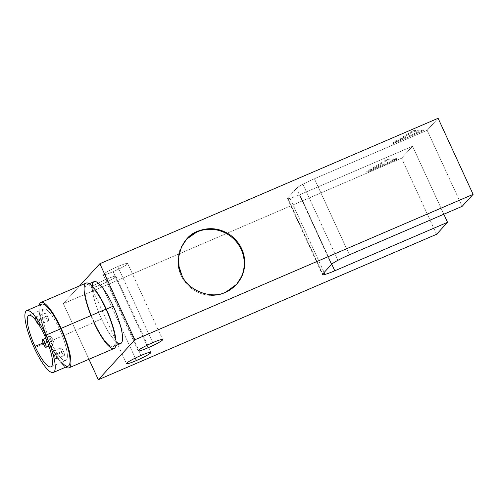 <?xml version="1.0" encoding="UTF-8"?>
<svg xmlns="http://www.w3.org/2000/svg" width="498" height="498" viewBox="0 0 498 498"><rect width="100%" height="100%" fill="white"/><g stroke="black" fill="none" stroke-linecap="round" stroke-linejoin="round"><path stroke-width="0.37" stroke-dasharray="2.49 1.87" d="M50.205 336.275L42.523 339.555L50.205 336.275C49.165 337.096 52.9 345.239 53.747 343.994L53.84 342.811C52.776 338.883 51.568 336.704 50.205 336.275C51.568 336.704 52.776 338.883 53.84 342.811L53.747 343.994L48.91 346.06L53.747 343.994C52.9 345.239 49.165 337.096 50.205 336.275L45.804 338.13M86.073 283.094A35.576 8.379 -113.2 0 0 93.917 322.542L48.792 341.883A35.576 8.379 66.8 0 1 39.218 305.23A35.576 8.379 -113.2 0 0 48.792 341.883A35.576 8.379 -113.2 0 0 65.736 367.144A35.576 8.379 66.8 0 1 48.792 341.883L93.917 322.542A35.576 8.379 -113.2 0 0 114.098 348.494M302.921 184.241L337.912 260.323L302.921 184.241A16.839 1.731 -24.7 0 1 314.406 178.738L349.397 254.82L314.406 178.738L427.153 130.264L462.15 206.34L427.153 130.264L438.109 118.281L427.153 130.264L314.406 178.738A16.839 1.731 155.3 0 0 302.921 184.241A16.839 1.731 155.3 0 0 296.453 188.393A16.839 1.731 -24.7 0 1 302.921 184.241M331.444 264.475L296.453 188.393L331.444 264.475M290.029 198.341L324.13 272.481L290.029 198.341A16.839 1.731 -24.7 0 1 287.427 198.546A16.839 1.731 -24.7 0 1 287.688 197.974L322.685 274.056L287.688 197.974L296.453 188.393L287.688 197.974A16.839 1.731 155.3 0 0 290.029 198.341A16.839 1.731 155.3 0 0 299.802 194.706A16.839 1.731 -24.7 0 1 290.029 198.341M331.755 264.177L299.802 194.706L331.755 264.177M226.011 291.971L225.407 292.643A33.677 32.575 -137.9 0 1 184.64 281.495A33.677 32.575 -137.9 0 1 186.065 239.793A33.677 32.575 -137.9 0 1 186.376 239.457A33.677 32.575 42.1 0 0 184.497 281.308A33.677 32.575 42.1 0 0 225.407 292.643L226.011 291.971M117.765 266.573L152.762 342.655L117.765 266.573A13.471 1.382 -24.7 0 1 127.669 263.498A13.471 1.382 -24.7 0 1 113.096 271.684A13.471 1.382 -24.7 0 1 103.192 274.759A13.471 1.382 -24.7 0 1 117.765 266.573A13.471 1.382 155.3 0 0 103.403 274.298A13.471 1.382 155.3 0 0 113.096 271.684L146.96 345.319L113.096 271.684A13.471 1.382 155.3 0 0 127.457 263.959A13.471 1.382 155.3 0 0 117.765 266.573M106.086 279.353L141.077 355.429L106.086 279.353A13.471 1.382 -24.7 0 1 115.984 276.278A13.471 1.382 -24.7 0 1 101.411 284.464A13.471 1.382 -24.7 0 1 91.514 287.533A13.471 1.382 -24.7 0 1 106.086 279.353A13.471 1.382 155.3 0 0 91.719 287.078A13.471 1.382 155.3 0 0 101.411 284.464L135.282 358.099L101.411 284.464A13.471 1.382 155.3 0 0 115.773 276.732A13.471 1.382 155.3 0 0 106.086 279.353M61.621 362.283A33.677 7.931 66.8 0 1 49.09 341.522A33.677 7.931 66.8 0 1 40.973 304.683A33.677 7.931 66.8 0 1 41.664 304.178A33.677 7.931 -113.2 0 0 40.973 304.683A33.677 7.931 -113.2 0 0 49.09 341.522L34.225 347.909L49.09 341.522A33.677 7.931 -113.2 0 0 68.201 366.086M37.985 320.096L47.503 316.28C46.401 314.033 45.579 313.03 45.025 313.267C44.696 313.995 45.038 315.527 46.04 317.873L36.528 321.696L46.04 317.873C47.142 320.121 47.964 321.123 48.518 320.886C48.848 320.158 48.511 318.627 47.503 316.28L37.985 320.096A4.208 0.984 68.1 0 1 38.881 324.771A4.208 0.984 -111.9 0 0 37.985 320.096A4.208 0.984 -111.9 0 0 35.694 316.989A4.208 0.984 -111.9 0 0 36.167 320.793A4.208 0.984 68.1 0 1 35.688 316.989A4.208 0.984 68.1 0 1 37.985 320.096M35.688 316.989L45.025 313.267C45.579 313.03 46.401 314.033 47.503 316.28C48.511 318.627 48.848 320.158 48.518 320.886C47.964 321.123 47.142 320.121 46.04 317.873C45.038 315.527 44.696 313.995 45.025 313.267M59.636 329.408L44.758 335.783L59.636 329.408A28.025 6.599 66.8 0 1 65.811 360.484A28.025 6.599 66.8 0 1 49.912 340.041A28.025 6.599 66.8 0 1 43.737 308.965A28.025 6.599 66.8 0 1 59.636 329.408A28.025 6.599 -113.2 0 0 43.152 309.389A28.025 6.599 -113.2 0 0 49.912 340.041L43.046 342.985L49.912 340.041A28.025 6.599 -113.2 0 0 66.396 360.066A28.025 6.599 -113.2 0 0 59.636 329.408M105.875 309.351L106.311 309.165L105.875 309.351A33.677 7.931 66.8 0 1 113.301 346.695A33.677 7.931 66.8 0 1 94.19 322.131A33.677 7.931 66.8 0 1 86.073 285.292A33.677 7.931 66.8 0 1 86.764 284.788A33.677 7.931 66.8 0 1 105.875 309.351A33.677 7.931 -113.2 0 0 86.073 285.292A33.677 7.931 -113.2 0 0 94.19 322.131L101.542 318.969L94.19 322.131A33.677 7.931 -113.2 0 0 113.998 346.191A33.677 7.931 -113.2 0 0 105.875 309.351M94.085 281.644A33.677 7.931 -113.3 0 0 101.542 318.969A33.677 7.931 -113.3 0 0 120.684 343.52M55.378 354.153L63.29 350.872L61.845 348.413L60.818 347.872C60.488 348.594 60.831 350.131 61.839 352.478L53.921 355.759A4.208 0.984 67.5 0 1 53.037 351.071A4.208 0.984 67.5 0 1 55.378 354.153A4.208 0.984 67.5 0 1 56.262 358.846A4.208 0.984 67.5 0 1 53.921 355.759L61.839 352.478C62.935 354.719 63.763 355.721 64.31 355.479C64.64 354.757 64.298 353.219 63.29 350.872L55.378 354.153A4.208 0.984 -112.5 0 0 52.95 351.134A4.208 0.984 -112.5 0 0 53.921 355.759A4.208 0.984 -112.5 0 0 56.355 358.778A4.208 0.984 -112.5 0 0 55.378 354.153M53.037 351.071L60.912 347.803L61.845 348.413L63.29 350.872C64.298 353.219 64.64 354.757 64.31 355.479C63.763 355.721 62.935 354.719 61.839 352.478C60.831 350.131 60.488 348.594 60.818 347.872M48.916 346.079L53.747 343.994M56.262 358.846L64.31 355.479M38.825 324.802L48.518 320.886M423.088 129.829L393.022 142.758L393.376 143.517L423.443 130.588L423.088 129.829L423.443 130.588L413.521 131.466L413.166 130.7L423.088 129.829L413.166 130.7L413.521 131.466L393.376 143.517L393.022 142.758L413.166 130.7L393.022 142.758L423.088 129.829M423.443 130.588L393.376 143.517L413.521 131.466L423.443 130.588M396.806 158.576L366.74 171.499L367.088 172.264L397.155 159.335L396.806 158.576L397.155 159.335L387.232 160.207L386.884 159.447L396.806 158.576L386.884 159.447L387.232 160.207L367.088 172.264L366.74 171.499L386.884 159.447L366.74 171.499L396.806 158.576M397.155 159.335L367.088 172.264L387.232 160.207L397.155 159.335M236.351 284.601A33.677 32.575 -137.9 0 1 236.052 284.937A33.677 32.575 -137.9 0 1 225.407 292.643A33.677 32.575 42.1 0 0 236.351 284.601M412.556 146.231L299.802 194.706L412.556 146.231L443.824 214.221L412.556 146.231L401.606 158.208L412.556 146.231M436.597 234.29L401.606 158.208L436.597 234.29M79.593 285.877L63.352 303.637L88.943 359.276L63.352 303.637L401.606 158.208L63.352 303.637L79.593 285.877M116.046 341.678A33.677 7.931 66.7 0 1 101.542 318.969A33.677 7.931 66.7 0 1 92.23 286.263M93.917 322.542A35.576 8.379 66.8 0 1 90.941 315.608M186.065 239.793L186.682 239.115M138.183 350.841L103.192 274.759M126.504 363.615L91.514 287.533M28.828 315.352L43.737 308.965M89.229 283.729L86.764 284.788M113.301 346.695L115.853 345.6M65.811 360.484L50.964 366.852M115.984 276.278L150.981 352.36M127.669 263.498L162.659 339.58M236.65 284.271L236.052 284.937M287.427 198.546L322.418 274.628"/><path stroke-width="0.75" d="M42.523 339.555C42.193 340.283 42.535 341.833 43.556 344.218C44.664 346.496 45.499 347.517 46.053 347.28L48.91 346.06L46.053 347.28L45.797 344.66L44.036 340.794L42.523 339.555C43.071 339.319 43.905 340.339 45.013 342.618C46.034 345.002 46.376 346.552 46.053 347.28C45.499 347.517 44.664 346.496 43.556 344.218C42.535 341.833 42.193 340.283 42.523 339.555L45.804 338.13M68.973 367.835L114.098 348.494A35.576 8.379 -113.2 0 0 106.255 309.046L61.13 328.387A35.576 8.379 66.8 0 1 68.973 367.835A35.576 8.379 66.8 0 1 65.736 367.144A35.576 8.379 -113.2 0 0 61.13 328.387L106.255 309.046A35.576 8.379 -113.2 0 0 86.073 283.094L40.948 302.435A35.576 8.379 66.8 0 1 61.13 328.387A35.576 8.379 -113.2 0 0 39.218 305.23A35.576 8.379 66.8 0 1 40.948 302.435M337.912 260.323A16.839 1.731 155.3 0 0 331.444 264.475A16.839 1.731 -24.7 0 1 337.912 260.323A16.839 1.731 -24.7 0 1 349.397 254.82A16.839 1.731 155.3 0 0 337.912 260.323M324.13 272.481L325.02 274.423A16.839 1.731 155.3 0 0 334.799 270.788L331.755 264.177L334.799 270.788L447.546 222.313L443.824 214.221L447.546 222.313L436.597 234.29L447.546 222.313L334.799 270.788A16.839 1.731 -24.7 0 1 325.02 274.423L324.13 272.481M186.376 239.457A33.677 32.575 -137.9 0 1 196.716 232.087L186.682 239.115L181.372 247.22L178.726 256.719L179.012 266.355L181.764 274.971C187.522 290.546 211.855 299.896 226.011 291.971L236.65 284.271L242.321 275.35L244.736 265.334C245.24 252.891 240.459 242.8 230.387 235.056C219.811 228.028 208.793 226.814 197.32 231.414L196.716 232.087A33.677 32.575 -137.9 0 1 237.341 243.049A33.677 32.575 -137.9 0 1 236.351 284.601A33.677 32.575 42.1 0 0 237.341 243.049A33.677 32.575 42.1 0 0 196.716 232.087A33.677 32.575 42.1 0 0 186.376 239.457M152.762 342.655A13.471 1.382 155.3 0 0 138.183 350.841A13.471 1.382 155.3 0 0 148.087 347.766L146.96 345.319L148.087 347.766A13.471 1.382 155.3 0 0 162.659 339.58A13.471 1.382 155.3 0 0 152.762 342.655A13.471 1.382 -24.7 0 1 162.448 340.041A13.471 1.382 -24.7 0 1 148.087 347.766A13.471 1.382 -24.7 0 1 138.394 350.38A13.471 1.382 -24.7 0 1 152.762 342.655M141.077 355.429A13.471 1.382 155.3 0 0 126.504 363.615A13.471 1.382 155.3 0 0 136.408 360.54L135.282 358.099L136.408 360.54A13.471 1.382 155.3 0 0 150.981 352.36A13.471 1.382 155.3 0 0 141.077 355.429A13.471 1.382 -24.7 0 1 150.769 352.814A13.471 1.382 -24.7 0 1 136.408 360.54A13.471 1.382 -24.7 0 1 126.716 363.16A13.471 1.382 -24.7 0 1 141.077 355.429M45.909 335.135L60.775 328.742A33.677 7.931 -113.2 0 0 41.664 304.178A33.677 7.931 66.8 0 1 60.775 328.742L45.909 335.135A33.677 7.931 66.7 0 1 53.367 372.46A33.677 7.931 66.7 0 1 34.225 347.909A33.677 7.931 66.7 0 1 26.768 310.584A33.677 7.931 66.7 0 1 45.909 335.135A33.677 7.931 -113.3 0 0 26.07 311.088A33.677 7.931 -113.3 0 0 34.225 347.909A33.677 7.931 -113.3 0 0 54.064 371.956A33.677 7.931 -113.3 0 0 45.909 335.135M36.528 321.696A4.208 0.984 68.1 0 1 36.167 320.793A4.208 0.984 -111.9 0 0 36.528 321.696A4.208 0.984 -111.9 0 0 38.881 324.771A4.208 0.984 68.1 0 1 38.825 324.802A4.208 0.984 68.1 0 1 36.528 321.696M44.758 335.783A28.025 6.605 -113.3 0 0 28.828 315.352A28.025 6.605 -113.3 0 0 28.249 315.776A28.025 6.605 -113.3 0 0 35.041 346.421L43.046 342.985L35.041 346.421A28.025 6.605 -113.3 0 0 50.964 366.852A28.025 6.605 -113.3 0 0 44.758 335.783A28.025 6.605 66.7 0 1 51.549 366.428A28.025 6.605 66.7 0 1 35.041 346.421A28.025 6.605 66.7 0 1 28.249 315.776A28.025 6.605 66.7 0 1 44.758 335.783M115.853 345.6L120.684 343.52A33.677 7.931 -113.3 0 0 113.227 306.195L106.311 309.165L113.227 306.195A33.677 7.931 -113.3 0 0 94.085 281.644L89.229 283.729M46.053 347.28L48.916 346.079M53.367 372.46L68.201 366.086A33.677 7.931 -113.2 0 0 60.775 328.742A33.677 7.931 66.8 0 1 70.062 360.197A33.677 7.931 66.8 0 1 61.621 362.283M322.685 274.056A16.839 1.731 155.3 0 0 322.418 274.628A16.839 1.731 155.3 0 0 325.02 274.423A16.839 1.731 -24.7 0 1 322.685 274.056L331.444 264.475L322.685 274.056M462.15 206.34L349.397 254.82L462.15 206.34L473.1 194.363L462.15 206.34M438.109 118.281L473.1 194.363L134.852 339.792L98.349 379.719L436.597 234.29L98.349 379.719L134.852 339.792L99.855 263.71L79.593 285.877L99.855 263.71L134.852 339.792L473.1 194.363L438.109 118.281L99.855 263.71L438.109 118.281M88.943 359.276L98.349 379.719L88.943 359.276M92.23 286.263A33.677 7.931 66.7 0 1 113.227 306.195A33.677 7.931 66.7 0 1 122.464 336.194A33.677 7.931 66.7 0 1 116.046 341.678M197.32 231.414C208.793 226.814 219.811 228.028 230.387 235.056C240.459 242.8 245.24 252.891 244.736 265.334C243.335 277.679 237.092 286.555 226.011 291.971C211.855 299.896 187.522 290.546 181.764 274.971C173.329 260.585 181.882 236.631 197.32 231.414M90.941 315.608A35.576 8.379 66.8 0 1 86.073 283.094A35.576 8.379 66.8 0 1 106.255 309.046A35.576 8.379 66.8 0 1 114.839 347.959A35.576 8.379 66.8 0 1 93.917 322.542M41.664 304.178L26.768 310.584"/></g></svg>
